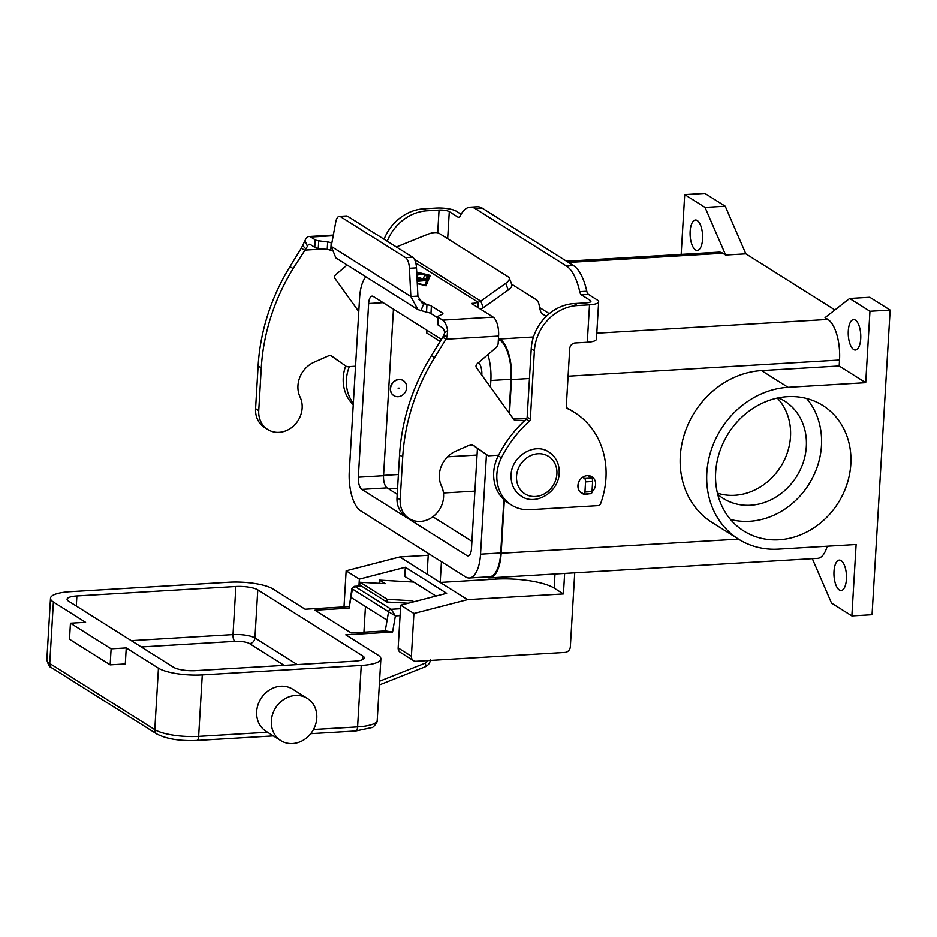 <?xml version="1.0" encoding="UTF-8"?>
<svg xmlns="http://www.w3.org/2000/svg" width="937" height="937" viewBox="0 0 937 937"><rect width="100%" height="100%" fill="white"/><g stroke="black" fill="none" stroke-linecap="round" stroke-linejoin="round"><path stroke-width="1.41" d="M331.253 250.765L330.749 250.448A5.54 1.417 3.4 0 0 327.212 249.465L318.287 248.317A5.54 1.417 -176.6 0 1 314.75 247.333L310.311 244.534A7.754 3.162 -93.4 0 0 309.409 244.276A7.754 3.162 -93.4 0 0 307.43 246.349L293.117 268.626A193.842 169.831 122.2 0 0 261.282 367.901L258.741 410.652A23.812 20.86 122.2 0 0 260.802 421.615A23.812 20.86 122.2 0 0 267.759 429.509A23.812 20.86 122.2 0 0 294.37 425.164A23.812 20.86 122.2 0 0 300.098 397.101A24.924 21.832 -57.8 0 1 314.129 362.186L329.028 355.627A2.764 2.424 -57.8 0 1 331.323 355.802L346.842 366.742L355.533 366.226M267.759 429.509L264.597 427.518A23.812 20.86 -57.8 0 1 257.64 419.624A23.812 20.86 -57.8 0 1 255.578 408.661L258.12 365.91A193.842 169.831 -57.8 0 1 289.955 266.635L301.339 248.164L304.993 240.668A15.507 6.336 86.6 0 1 308.941 236.546A15.507 6.336 86.6 0 1 310.756 237.061L315.195 239.849A5.54 1.417 3.4 0 0 318.732 240.832L327.657 241.98A5.54 1.417 -176.6 0 1 331.194 242.964L331.792 243.339M399.057 508.686A23.812 20.86 122.2 0 0 406.014 516.58L409.176 518.571A23.812 20.86 -57.8 0 1 402.219 510.677A23.812 20.86 -57.8 0 1 400.169 499.714L402.711 456.951A193.842 169.831 -57.8 0 1 434.534 357.688L445.93 339.217L442.768 337.226L431.371 355.697A193.842 169.831 122.2 0 0 399.549 454.96L397.007 497.723A23.812 20.86 122.2 0 0 399.057 508.686M498.566 455.183L488.271 455.804L472.752 444.852A2.764 2.424 122.2 0 0 470.456 444.677L455.558 451.247A24.924 21.832 122.2 0 0 441.514 486.162A23.812 20.86 -57.8 0 1 435.799 514.214A23.812 20.86 -57.8 0 1 409.176 518.571M425.281 280.667L417.129 280.643M417.117 280.55L425.293 280.62L417.164 281.323M417.258 283.22L424.894 285.153L428.818 275.49L416.719 272.573M417.258 283.314L424.894 285.153M416.696 272.128L430.27 275.408L426.03 285.785L417.281 283.665M430.235 275.49L416.707 272.222M424.906 285.071L428.818 275.49M417.047 279.003L423.278 278.629L424.531 275.56L427.284 275.747L424.52 275.642L423.266 278.711L417.047 279.085M427.284 275.747L425.937 279.05L417.082 279.776M416.801 274.26L422.118 274.506L416.848 275.045M422.107 274.541L416.813 274.354M416.965 277.364L420.666 277.703L417 278.148M420.654 277.75L416.965 277.457M477.952 307.559L478.268 302.323L471.768 303.658L493.155 317.128A15.507 6.336 -93.4 0 1 498.589 336.078L498.156 343.375A5.54 4.849 -57.8 0 1 496.001 347.686L477.085 363.849A2.764 2.424 122.2 0 0 476.453 367.632L513.605 419.272A2.764 2.424 122.2 0 0 515.315 420.174L524.79 420.49M442.768 337.226L444.712 332.799L447.628 330.492A15.507 6.336 86.6 0 0 442.686 320.138L438.247 317.338A5.54 1.417 -176.6 0 1 437.766 316.706A5.54 1.417 -176.6 0 1 438.317 316.144L442.369 314.223A5.54 1.417 3.4 0 0 442.92 313.649A5.54 1.417 3.4 0 0 442.44 313.028L431.395 306.071A8.304 2.132 3.4 0 0 426.956 304.712L426.511 312.197L417.937 309.608L410.839 296.549L417.902 296.127L422.072 303.049L426.956 304.712L418.968 299.688M415.77 262.969L478.268 302.323L480.763 301.117L483.34 307.711L480.494 309.151M471.908 444.501L488.271 455.804M526.653 418.663L512.844 418.207M426.511 312.197A8.304 2.132 -176.6 0 1 430.95 313.555L437.696 317.795M447.628 330.492L447.066 336.512L445.93 339.217L498.589 336.078M444.712 332.799A7.754 3.162 -93.4 0 0 442.252 327.622L437.802 324.823A5.54 1.417 3.4 0 1 437.321 324.19L437.766 316.706M340.599 216.752A11.08 4.521 -93.4 0 0 339.311 216.377L346.374 215.955A11.08 4.521 86.6 0 1 347.674 216.33L340.599 216.752L405.522 257.628A11.08 4.521 86.6 0 1 409.422 268.298L410.839 296.549L331.218 246.408L335.856 257.921L417.937 309.608M417.902 296.127L416.485 267.877A11.08 4.521 -93.4 0 0 412.596 257.206L405.522 257.628M582.638 477.284L584.583 478.514A2.764 1.136 86.6 0 1 585.555 481.887L584.946 492.042A2.764 1.136 86.6 0 1 583.985 494.104A2.764 1.136 86.6 0 1 583.657 494.01L579.757 491.55M590.72 493.588A2.764 1.136 -93.4 0 0 591.048 493.682A2.764 1.136 -93.4 0 0 592.008 491.62L592.617 481.466A2.764 1.136 -93.4 0 0 591.645 478.093L587.745 475.633M483.34 307.711L508.276 290.013A11.08 4.486 -21.4 0 0 511.789 284.543L509.213 277.938A11.08 4.486 158.6 0 1 505.699 283.407L480.763 301.117L414.388 259.315M396.363 246.993L427.717 234.309A11.08 4.486 -21.4 0 1 439.055 233.301L508.311 276.919A11.08 4.486 158.6 0 1 509.213 277.938M347.674 216.33L412.596 257.206M339.311 216.377A11.08 4.521 -93.4 0 0 335.774 221.928L331.218 246.408M323.71 249.019L304.502 250.156L301.339 248.164M346.842 366.742L330.48 355.439M358.777 311.588L335.024 278.57A2.764 2.424 -57.8 0 1 335.657 274.799L347.112 265.007M348.751 606.614L305.111 609.214L272.925 588.94A33.228 8.515 -176.6 0 0 229.085 582.217L70.123 591.68A33.228 8.515 -176.6 0 0 50.504 598.251A33.228 8.515 -176.6 0 0 53.397 602.022L85.583 622.297L70.451 623.199L111.116 648.802L126.249 647.9L158.447 668.175A33.228 8.515 -176.6 0 0 202.275 674.898L361.249 665.434A33.228 8.515 -176.6 0 0 380.867 658.863A33.228 8.515 -176.6 0 0 377.974 655.092L345.776 634.817L392.568 632.03L395.379 615.89L391.197 609.261A2.764 2.424 122.2 0 0 388.562 611.756L395.379 615.89L400.076 615.609M392.568 632.03L385.224 630.917L351.094 632.943L314.949 610.186L349.079 608.148L350.953 597.396L387.098 620.153L385.224 630.917M316.776 718.14A24.924 21.832 -57.8 0 1 303.811 739.89A24.924 21.832 -57.8 0 1 280.784 740.581A24.924 21.832 -57.8 0 1 271.355 720.846A24.924 21.832 -57.8 0 1 284.321 699.107A24.924 21.832 -57.8 0 1 307.348 698.405A24.924 21.832 -57.8 0 1 316.776 718.14M280.784 740.581L266.108 731.34A24.924 21.832 -57.8 0 1 256.668 711.605A24.924 21.832 -57.8 0 1 269.645 689.855A24.924 21.832 -57.8 0 1 292.66 689.163L307.348 698.405M70.451 623.199L69.49 639.221L110.156 664.837L125.3 663.935L126.249 647.9M111.116 648.802L110.156 664.837M257.78 589.841L362.83 655.994A16.62 4.252 -176.6 0 1 364.282 657.879A16.62 4.252 -176.6 0 1 354.467 661.171L195.505 670.634A16.62 4.252 -176.6 0 1 173.579 667.273L68.53 601.121A16.62 4.252 -176.6 0 1 67.089 599.235A16.62 4.252 -176.6 0 1 76.893 595.944L235.866 586.48A16.62 4.252 -176.6 0 1 257.78 589.841L254.923 637.945A5.54 4.849 -57.8 0 1 253.224 641.81A5.54 4.849 -57.8 0 1 249.558 643.59L284.134 665.352M363.931 632.182L365.453 606.52M349.079 608.148L351.879 588.647L352.417 588.986A2.764 2.424 -57.8 0 1 355.053 586.492L351.879 588.647M564.648 573.421L563.43 593.929L554.165 588.096A44.308 11.349 3.4 0 0 529.557 580.753A44.308 11.349 3.4 0 0 495.72 579.113L440.203 582.427L399.759 556.953L346.14 570.797L343.996 606.895M778.46 397.838A57.544 50.411 -57.8 0 1 784.538 401.024A57.544 50.411 -57.8 0 1 806.312 446.598A57.544 50.411 -57.8 0 1 776.375 496.797A57.544 50.411 -57.8 0 1 723.212 498.414A57.544 50.411 -57.8 0 1 717.707 494.314M777.277 398.084A57.544 50.411 -57.8 0 1 790.5 436.642A57.544 50.411 -57.8 0 1 717.414 493.131M715.669 472.248A74.164 64.969 -57.8 0 1 754.262 407.548A74.164 64.969 -57.8 0 1 822.768 405.463A74.164 64.969 -57.8 0 1 850.819 464.19A74.164 64.969 -57.8 0 1 812.238 528.89A74.164 64.969 -57.8 0 1 743.732 530.974A74.164 64.969 -57.8 0 1 715.669 472.248M806.64 398.494A74.164 64.969 -57.8 0 1 821.456 445.696A74.164 64.969 -57.8 0 1 730.485 519.449M398.096 388.164L399.103 388.105L398.096 388.164M406.67 387.66A8.866 7.765 -57.8 0 1 402.067 395.391A8.866 7.765 -57.8 0 1 393.88 395.637A8.866 7.765 -57.8 0 1 390.53 388.621A8.866 7.765 -57.8 0 1 395.133 380.89A8.866 7.765 -57.8 0 1 403.32 380.645A8.866 7.765 -57.8 0 1 406.67 387.66M393.763 395.566A8.866 7.765 -57.8 0 1 393.657 395.496A8.866 7.765 -57.8 0 1 390.296 388.48A8.866 7.765 -57.8 0 1 394.91 380.75A8.866 7.765 -57.8 0 1 403.097 380.492A8.866 7.765 -57.8 0 1 403.203 380.574M690.147 231.322A15.226 6.219 86.6 0 1 695.453 220.031A15.226 6.219 86.6 0 1 702.574 239.146A15.226 6.219 86.6 0 1 697.269 250.437A15.226 6.219 86.6 0 1 690.147 231.322M848.29 330.902A15.226 6.219 86.6 0 1 853.595 319.611A15.226 6.219 86.6 0 1 860.716 338.725A15.226 6.219 86.6 0 1 855.411 350.016A15.226 6.219 86.6 0 1 848.29 330.902M834 571.383A15.226 6.219 86.6 0 1 839.306 560.092A15.226 6.219 86.6 0 1 846.427 579.207A15.226 6.219 86.6 0 1 841.121 590.497A15.226 6.219 86.6 0 1 834 571.383M588.741 493.811A9.698 8.492 -57.8 0 1 586.211 494.349A9.698 8.492 -57.8 0 1 581.608 493.202A9.698 8.492 -57.8 0 1 578.434 482.918A9.698 8.492 -57.8 0 1 587.323 475.645A9.698 8.492 -57.8 0 1 591.938 476.792A9.698 8.492 -57.8 0 1 591.997 491.843M584.583 478.514L591.645 478.093A9.698 8.492 122.2 0 0 590.228 475.996M408.204 603.217L386.829 601.999L387.262 599.329L360.148 582.264L385.212 583.681L379.567 580.132L379.134 582.802L380.071 583.388M412.081 602.222L412.315 600.758L413.896 601.753M413.744 582.064L379.567 580.132M387.262 599.329L412.315 600.758M587.288 342.251A15.507 3.971 3.4 0 0 596.436 339.182L598.661 301.784A15.507 3.971 -176.6 0 1 589.514 304.841L577.309 305.567A44.308 38.815 122.2 0 0 534.395 350.731L530.33 419.132A2.764 2.424 -57.8 0 1 529.311 421.228A110.765 97.05 122.2 0 0 501.424 457.771A38.768 33.966 122.2 0 0 511.555 505.078A38.768 33.966 122.2 0 0 529.991 509.681L598.111 505.617A2.764 2.424 122.2 0 0 600.617 503.649A83.077 72.781 122.2 0 0 574.51 412.444A83.077 72.781 122.2 0 0 567.576 408.661A2.764 2.424 -57.8 0 1 566.299 406.342L569.731 348.623A5.54 4.849 -57.8 0 1 575.095 342.977L587.288 342.251L589.514 304.841M511.672 284.216L536.573 299.899A8.304 3.397 -93.4 0 1 539.466 307.477L540.872 312.314A8.304 7.273 122.2 0 0 542.769 314.164L546.283 316.366M598.661 301.784A15.507 3.971 -176.6 0 0 597.314 300.016L588.471 294.441A5.54 2.261 -93.4 0 1 586.796 291.243A44.308 18.096 86.6 0 0 573.479 265.604L482.391 208.248L475.328 208.67L566.416 266.026A44.308 18.096 86.6 0 1 579.734 291.665A5.54 2.261 -93.4 0 0 581.397 294.862L590.251 300.437A7.754 1.991 3.4 0 1 590.919 301.316A7.754 1.991 3.4 0 1 586.351 302.85L574.147 303.576A44.308 38.815 122.2 0 0 531.232 348.74L527.168 417.141A2.764 2.424 -57.8 0 1 526.149 419.237A110.765 97.05 122.2 0 0 498.261 455.78A38.768 33.966 122.2 0 0 508.381 503.087L511.555 505.078M574.51 412.444L571.347 410.453A83.077 72.781 122.2 0 0 566.604 407.747M580.144 492.007A9.698 8.492 122.2 0 0 580.729 492.159M475.328 208.67A44.308 18.096 -93.4 0 0 470.151 207.194A44.308 18.096 -93.4 0 0 460.032 216.283A5.54 2.261 86.6 0 1 458.767 217.419A5.54 2.261 86.6 0 1 458.123 217.243L449.28 211.668A7.754 1.991 3.4 0 0 439.043 210.099L426.85 210.825A44.308 38.815 122.2 0 0 387.227 241.242M461.121 214.257L456.342 211.247A15.507 3.971 -176.6 0 0 435.881 208.108L423.688 208.834A44.308 38.815 122.2 0 0 384.065 239.251M482.391 208.248A44.308 18.096 -93.4 0 0 477.226 206.772L470.151 207.194M349.36 366.59A38.768 33.966 122.2 0 0 353.331 403.285M345.659 366.004A38.768 33.966 122.2 0 0 353.249 404.702M851.862 615.902L856.113 544.502L778.436 549.129A83.85 73.461 -57.8 0 1 738.567 539.173L712.026 522.459A83.85 73.461 -57.8 0 1 684.607 433.503A83.85 73.461 -57.8 0 1 761.512 370.595L839.177 365.969L839.529 360.031A33.228 13.563 86.6 0 0 827.875 319.435L825.052 317.655L849.636 298.481L869.817 297.275L890.15 310.077L872.054 614.695L851.862 615.902L831.529 603.088L812.309 558.663M890.15 310.077L869.958 311.283L865.718 382.683L788.052 387.309L761.512 370.595M738.567 539.173A83.85 73.461 -57.8 0 1 711.148 450.217A83.85 73.461 -57.8 0 1 788.052 387.309M849.636 298.481L869.958 311.283M681.164 254.431L684.713 194.627L704.893 193.432L725.226 206.234L745.84 253.857L834.926 309.96M745.84 253.857L725.648 255.063L722.825 253.283L568.513 262.477M498.472 338.105L499.843 338.971A33.228 13.563 86.6 0 1 511.497 379.579L509.482 413.533M725.226 206.234L705.046 207.428L725.648 255.063M684.713 194.627L705.046 207.428M504.34 500.03L501.178 553.252A33.228 13.563 86.6 0 1 489.594 577.895A33.228 13.563 86.6 0 1 486.069 576.993M498.414 339.182L499.784 340.037A32.127 13.118 86.6 0 1 511.04 379.286L509.049 412.924M503.895 499.62L500.721 552.971A32.127 13.118 86.6 0 1 489.536 576.782L469.343 577.988A32.127 13.118 -93.4 0 0 480.54 554.177L486.455 454.656M566.569 261.247L718.948 252.17A33.228 13.563 86.6 0 1 722.825 253.283M827.207 546.224A33.228 13.563 86.6 0 1 817.626 558.347L489.594 577.895M474.907 491.117L443.459 492.991M441.35 339.335A8.304 3.397 -93.4 0 1 439.594 340.787A8.304 3.397 -93.4 0 1 438.621 340.506L426.757 333.033L426.921 330.257M365.875 276.825A32.127 13.118 -93.4 0 0 359.597 297.837L349.278 471.522A32.127 13.118 -93.4 0 0 360.546 510.77L465.595 576.923A32.127 13.118 -93.4 0 0 469.343 577.988M490.461 387.11L490.859 380.492A32.127 13.118 -93.4 0 0 487.861 354.643M478.432 362.689A9.967 4.076 86.6 0 1 481.817 374.8L481.805 375.069M477.448 448.401L471.498 548.485A9.967 4.076 86.6 0 1 468.031 555.875A9.967 4.076 86.6 0 1 466.86 555.547L361.811 489.395A9.967 4.076 86.6 0 1 358.321 477.214L368.639 303.529A9.967 4.076 86.6 0 1 372.106 296.139A9.967 4.076 86.6 0 1 373.277 296.467L441.432 339.393M393.446 309.175L383.549 475.703A9.967 4.076 -93.4 0 0 387.051 487.884L397.206 494.291M432.871 516.744L471.932 541.34M839.177 365.969L865.718 382.683M574.732 572.823L570.34 646.764A5.54 4.849 -57.8 0 1 564.976 652.41L416.098 661.276A5.54 4.849 -57.8 0 1 413.475 660.62A5.54 4.849 -57.8 0 1 411.378 656.228L413.908 613.477L400.696 605.161L398.155 647.912A5.54 4.849 122.2 0 0 400.251 652.293L413.475 660.62M358.941 586.047L359.351 579.125L405.323 567.26L446.656 593.297L400.696 605.161M413.908 613.477L467.54 599.633L440.203 582.427L441.432 561.708M359.351 579.125L346.14 570.797M428.326 553.451L427.096 574.17M399.759 556.953L428.221 555.266M563.43 593.929L467.54 599.633M405.323 567.26L404.772 576.419L435.963 596.049M360.148 582.264L359.714 584.934L386.829 601.999M255.578 408.661L258.741 410.652M442.686 320.138L493.155 317.128M333.209 235.714L310.756 237.061M578.644 482.344L578.27 488.645M423.665 303.834L420.854 311.014M431.395 306.071L430.95 313.555M443.88 335.833L447.066 336.512M438.247 317.338L437.802 324.823M442.44 313.028L442.369 314.223M472.166 303.26L472.119 303.881M400.169 499.714L397.007 497.723M515.315 420.174L513.382 418.956M434.534 357.688L431.371 355.697M402.711 456.951L399.549 454.96M416.485 267.877L409.422 268.298M585.555 481.887L592.617 481.466M584.946 492.042L592.008 491.62M505.699 283.407L508.276 290.013M305.708 248.832L302.674 245.576M307.43 246.349L304.993 240.668M289.955 266.635L293.117 268.626M258.12 365.91L261.282 367.901M315.195 239.849L314.75 247.333M318.732 240.832L318.287 248.317M327.657 241.98L327.212 249.465M331.194 242.964L330.749 250.448M430.505 659.355C430.153 662.846 428.361 665.34 425.117 666.828A5.54 1.71 -111.6 0 0 425.562 666.207A5.54 1.71 -111.6 0 0 425.339 663.091L379.544 681.211M273.346 735.896L196.7 740.464A5.54 2.261 -93.4 0 0 197.742 739.726A5.54 2.261 -93.4 0 0 198.632 736.365A33.228 8.515 -176.6 0 1 154.792 729.63L49.743 663.478A5.54 4.849 122.2 0 0 50.996 667.167A5.54 4.849 122.2 0 0 51.84 667.858L156.889 734.011A5.54 4.849 -57.8 0 1 156.046 733.32A5.54 4.849 -57.8 0 1 154.792 729.63L158.447 668.175M310.744 733.671L355.673 731.001A5.54 2.261 -93.4 0 0 356.716 730.251A5.54 2.261 -93.4 0 0 357.594 726.889L313.485 729.513M297.228 664.579L254.923 637.945A16.62 4.252 3.4 0 0 233.008 634.572L131.285 640.639M141.276 646.928L234.953 641.341A5.54 2.261 86.6 0 1 233.442 638.776A5.54 2.261 86.6 0 1 233.008 634.572L235.866 586.48M361.249 665.434L357.594 726.889A33.228 8.515 -176.6 0 0 377.213 720.33C378.548 720.623 373.125 728.236 371.802 727.581L355.673 731.001M202.275 674.898L198.632 736.365L267.56 732.254M234.953 641.341A11.08 2.834 -176.6 0 1 249.558 643.59M362.83 655.994L362.619 659.589M53.397 602.022L49.743 663.478A33.228 8.515 -176.6 0 1 46.85 659.707C48.174 664.93 49.837 667.648 51.84 667.858M76.893 595.944L76.295 606.005M350.953 597.396L352.417 588.986L388.562 611.756L387.098 620.153M400.486 608.71L391.197 609.261L355.053 586.492L361.588 586.105M427.213 660.62A2.764 2.424 -57.8 0 1 425.339 663.091M556.918 473.911A22.148 19.408 -57.8 0 1 535.46 496.493A22.148 19.408 -57.8 0 1 516.545 476.324A22.148 19.408 -57.8 0 1 537.99 453.742A22.148 19.408 -57.8 0 1 556.918 473.911M495.814 577.52L495.72 579.113M586.796 291.243L579.734 291.665M573.479 265.604L566.416 266.026M588.471 294.441L581.397 294.862M577.309 305.567L574.147 303.576M501.424 457.771L498.261 455.78M529.311 421.228L526.149 419.237M530.33 419.132L527.168 417.141M534.395 350.731L531.232 348.74M590.146 302.112L590.251 300.437M539.466 307.477L549.293 313.672M449.28 211.668L447.663 238.724M459.388 217.161L458.123 217.243M423.688 208.834L426.85 210.825M437.696 232.774L439.043 210.099M827.875 319.435L596.799 333.197M533.469 336.969L499.843 338.971M839.529 360.031L568.091 376.205M529.464 378.501L511.497 379.579M738.485 539.126L501.178 553.252M388.586 488.856L397.569 488.329M383.573 475.399L398.389 474.509M498.355 340.131L499.784 340.037M490.859 380.492L511.04 379.286M466.86 555.547L469.144 555.407M361.811 489.395L387.051 487.884M358.321 477.214L383.549 475.703M368.639 303.529L383.116 302.663M480.54 554.177L500.721 552.971M469.32 445.18L472.599 444.981M447.499 456.799L477.05 455.042M411.378 656.228L398.155 647.912M554.165 588.096L554.997 573.994M583.985 494.104L591.048 493.682M308.941 236.546L333.326 235.093M196.7 740.464C179.939 741.144 166.669 738.988 156.889 734.011M380.867 658.863L377.213 720.33M50.504 598.251L46.85 659.707M425.117 666.828L379.321 684.935M361.26 585.906L354.502 586.304M521.277 496.153C535.788 506.308 558.92 491.96 559.202 473.15C559.506 463.967 556.109 456.951 549.012 452.091C534.5 441.936 511.368 456.284 511.087 475.094C510.782 484.265 514.179 491.293 521.277 496.153M439.594 340.787L440.613 340.717"/></g></svg>
